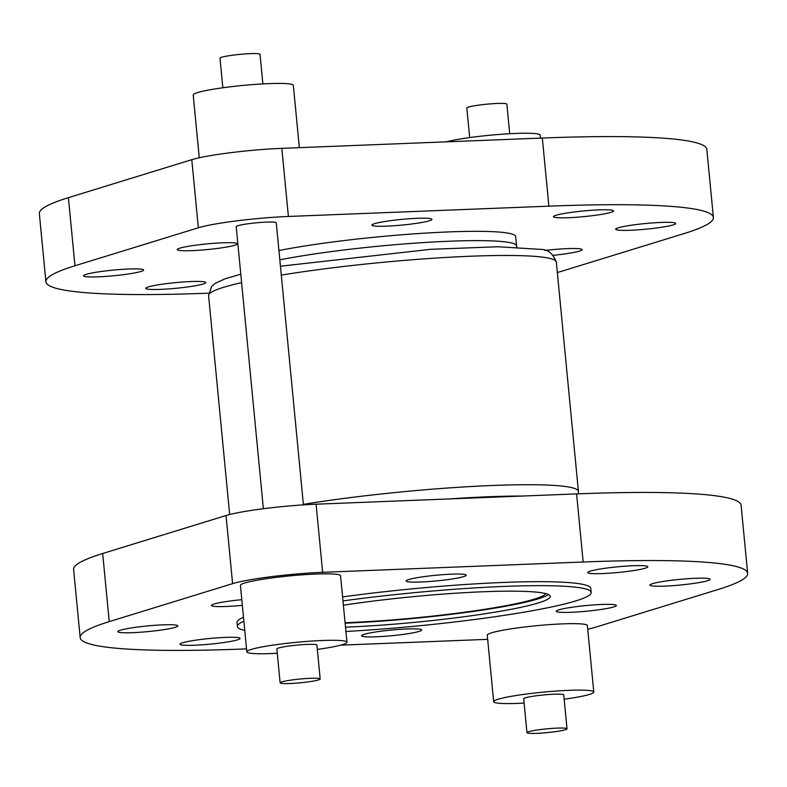 <?xml version="1.0" encoding="UTF-8"?>
<svg xmlns="http://www.w3.org/2000/svg" width="787" height="787" viewBox="0 0 787 787"><rect width="100%" height="100%" fill="white"/><g stroke="black" fill="none" stroke-linecap="round" stroke-linejoin="round"><path stroke-width="1.18" d="M319.227 678.512A20.118 1.889 -5.5 0 1 320.181 678.984A20.118 1.889 -5.5 0 1 303.329 682.486A20.118 1.889 -5.5 0 1 281.077 683.313A20.118 1.889 -5.5 0 1 280.133 682.841A20.118 1.889 -5.5 0 1 296.984 679.338A20.118 1.889 -5.5 0 1 319.227 678.512M280.133 682.841L276.867 648.95A20.118 1.889 -5.5 0 1 293.718 645.448A20.118 1.889 -5.5 0 1 315.971 644.622A20.118 1.889 -5.5 0 1 316.915 645.094L320.181 678.984M317.328 649.413A50.289 4.732 174.5 0 0 346.949 642.202A50.289 4.732 174.5 0 0 344.578 641.021A50.289 4.732 174.5 0 0 288.957 643.087A50.289 4.732 174.5 0 0 246.833 651.843A50.289 4.732 174.5 0 0 249.204 653.023A50.289 4.732 174.5 0 0 277.28 653.269M346.949 642.202L340.555 575.75A50.289 4.732 174.5 0 0 338.184 574.579A50.289 4.732 174.5 0 0 282.563 576.635A50.289 4.732 174.5 0 0 240.429 585.39L246.833 651.843M566.069 728.329A20.118 1.889 -5.5 0 1 567.014 728.801A20.118 1.889 -5.5 0 1 550.162 732.303A20.118 1.889 -5.5 0 1 527.92 733.13A20.118 1.889 -5.5 0 1 526.965 732.658A20.118 1.889 -5.5 0 1 543.817 729.156A20.118 1.889 -5.5 0 1 566.069 728.329M526.965 732.658L523.699 698.767A20.118 1.889 -5.5 0 1 540.551 695.265A20.118 1.889 -5.5 0 1 562.803 694.439A20.118 1.889 -5.5 0 1 563.748 694.911L567.014 728.801M564.171 699.23A50.289 4.732 174.5 0 0 593.792 692.019A50.289 4.732 174.5 0 0 591.411 690.838A50.289 4.732 174.5 0 0 535.79 692.904A50.289 4.732 174.5 0 0 493.665 701.66A50.289 4.732 174.5 0 0 496.036 702.84A50.289 4.732 174.5 0 0 524.122 703.086M593.792 692.019L587.387 625.567A50.289 4.732 174.5 0 0 585.016 624.386A50.289 4.732 174.5 0 0 529.395 626.452A50.289 4.732 174.5 0 0 487.271 635.207L493.665 701.66M345.926 631.489A177.695 16.724 174.5 0 0 591.175 592.434A177.695 16.724 174.5 0 0 582.793 588.273A177.695 16.724 174.5 0 0 342.975 600.904M591.175 592.434L590.791 588.45A177.695 16.724 174.5 0 0 582.41 584.288A177.695 16.724 174.5 0 0 342.591 596.91M614.932 604.79A30.172 2.843 174.5 0 0 581.554 606.029A30.172 2.843 174.5 0 0 556.281 611.283A30.172 2.843 174.5 0 0 557.708 611.991A30.172 2.843 174.5 0 0 591.076 610.751A30.172 2.843 174.5 0 0 616.359 605.498A30.172 2.843 174.5 0 0 614.932 604.79M345.503 627.17A136.623 12.858 174.5 0 0 482.441 614.145A136.623 12.858 174.5 0 0 550.29 596.369A136.623 12.858 174.5 0 0 543.847 593.172A136.623 12.858 174.5 0 0 343.388 605.213M587.741 629.226A63.708 5.991 174.5 0 0 595.218 627.318L718.59 589.345A335.282 31.549 174.5 0 0 747.65 573.349L741.088 505.234A335.282 31.549 174.5 0 0 576.596 493.902L316.089 504.201A63.708 5.991 174.5 0 0 226.046 515.524L102.674 553.507A335.282 31.549 174.5 0 0 73.614 569.503L80.176 637.618A335.282 31.549 174.5 0 0 95.994 645.468A335.282 31.549 174.5 0 0 244.668 648.95L246.547 648.872M747.65 573.349A335.282 31.549 174.5 0 0 583.157 562.007L322.65 572.316A63.708 5.991 174.5 0 0 232.608 583.639L109.226 621.622A335.282 31.549 174.5 0 0 80.176 637.618M418.359 631.636A30.172 2.843 174.5 0 0 421.694 629.984A30.172 2.843 174.5 0 0 398.606 629.433A30.172 2.843 174.5 0 0 364.961 634.115A30.172 2.843 174.5 0 0 361.627 635.768A30.172 2.843 174.5 0 0 384.705 636.309A30.172 2.843 174.5 0 0 418.359 631.636M219.18 643.156A30.172 2.843 174.5 0 0 240.074 638.414A30.172 2.843 174.5 0 0 200.892 639.467A30.172 2.843 174.5 0 0 179.997 644.199A30.172 2.843 174.5 0 0 219.18 643.156M134.075 632.61A30.172 2.843 174.5 0 0 177.872 625.862A30.172 2.843 174.5 0 0 161.61 624.908A30.172 2.843 174.5 0 0 117.804 631.646A30.172 2.843 174.5 0 0 134.075 632.61M241.806 599.684A30.172 2.843 174.5 0 0 211.467 605.459A30.172 2.843 174.5 0 0 212.893 606.167A30.172 2.843 174.5 0 0 242.357 605.341M409.466 579.33A30.172 2.843 174.5 0 0 406.131 580.983A30.172 2.843 174.5 0 0 429.21 581.524A30.172 2.843 174.5 0 0 462.864 576.851A30.172 2.843 174.5 0 0 466.199 575.199A30.172 2.843 174.5 0 0 443.12 574.648A30.172 2.843 174.5 0 0 409.466 579.33M608.646 567.801A30.172 2.843 174.5 0 0 587.751 572.543A30.172 2.843 174.5 0 0 626.934 571.5A30.172 2.843 174.5 0 0 647.829 566.758A30.172 2.843 174.5 0 0 608.646 567.801M693.75 578.356A30.172 2.843 174.5 0 0 649.944 585.095A30.172 2.843 174.5 0 0 666.215 586.049A30.172 2.843 174.5 0 0 710.022 579.311A30.172 2.843 174.5 0 0 693.75 578.356M222.829 87.77L219.986 58.199A20.118 1.889 -5.5 0 1 236.838 54.697A20.118 1.889 -5.5 0 1 259.08 53.87A20.118 1.889 -5.5 0 1 260.035 54.342L262.878 83.914M299.335 147.661L293.335 85.34A50.289 4.732 174.5 0 0 290.964 84.16A50.289 4.732 174.5 0 0 235.343 86.226A50.289 4.732 174.5 0 0 193.209 94.981L199.259 157.774M469.672 137.587L466.819 108.016A20.118 1.889 -5.5 0 1 483.671 104.514A20.118 1.889 -5.5 0 1 505.923 103.687A20.118 1.889 -5.5 0 1 506.867 104.159L509.72 133.731M540.453 138.128L540.167 135.157A50.289 4.732 174.5 0 0 537.796 133.977A50.289 4.732 174.5 0 0 495.043 134.774A50.289 4.732 174.5 0 0 446.337 141.847M303.418 504.87L276.257 222.8A20.118 1.889 174.5 0 0 275.302 222.328A20.118 1.889 174.5 0 0 253.06 223.154A20.118 1.889 174.5 0 0 236.208 226.656L263.37 508.727M553.261 255.283A30.172 2.843 174.5 0 0 582.095 249.646A30.172 2.843 174.5 0 0 580.668 248.948A30.172 2.843 174.5 0 0 544.889 250.453M557.334 272.479A63.708 5.991 174.5 0 0 560.954 271.476L684.326 233.493A335.282 31.549 174.5 0 0 713.386 217.497A335.282 31.549 174.5 0 0 548.893 206.164L288.386 216.464A63.708 5.991 174.5 0 0 198.344 227.787L74.962 265.77A335.282 31.549 174.5 0 0 45.912 281.766A335.282 31.549 174.5 0 0 61.73 289.616A335.282 31.549 174.5 0 0 208.614 293.177M166.628 283.615A30.172 2.843 174.5 0 0 145.733 288.357A30.172 2.843 174.5 0 0 184.915 287.304A30.172 2.843 174.5 0 0 205.81 282.572A30.172 2.843 174.5 0 0 166.628 283.615M127.346 269.065A30.172 2.843 174.5 0 0 83.54 275.804A30.172 2.843 174.5 0 0 99.811 276.758A30.172 2.843 174.5 0 0 143.608 270.02A30.172 2.843 174.5 0 0 127.346 269.065M235.854 243.124A30.172 2.843 174.5 0 0 202.475 244.364A30.172 2.843 174.5 0 0 177.203 249.617A30.172 2.843 174.5 0 0 178.629 250.325A30.172 2.843 174.5 0 0 211.998 249.085A30.172 2.843 174.5 0 0 237.28 243.832A30.172 2.843 174.5 0 0 235.854 243.124M428.6 220.999A30.172 2.843 174.5 0 0 431.935 219.347A30.172 2.843 174.5 0 0 408.856 218.796A30.172 2.843 174.5 0 0 375.202 223.478A30.172 2.843 174.5 0 0 371.867 225.131A30.172 2.843 174.5 0 0 394.946 225.682A30.172 2.843 174.5 0 0 428.6 220.999M592.67 215.648A30.172 2.843 174.5 0 0 613.565 210.906A30.172 2.843 174.5 0 0 574.382 211.959A30.172 2.843 174.5 0 0 553.487 216.691A30.172 2.843 174.5 0 0 592.67 215.648M631.951 230.207A30.172 2.843 174.5 0 0 675.758 223.459A30.172 2.843 174.5 0 0 659.486 222.505A30.172 2.843 174.5 0 0 615.68 229.243A30.172 2.843 174.5 0 0 631.951 230.207M516.744 247.069L515.642 236.533A136.623 12.858 174.5 0 0 509.199 233.336A136.623 12.858 174.5 0 0 408.502 234.26A136.623 12.858 174.5 0 0 278.932 250.561M713.386 217.497L706.824 149.382A335.282 31.549 174.5 0 0 542.332 138.05L281.825 148.35A63.708 5.991 174.5 0 0 191.782 159.682L68.41 197.655A335.282 31.549 174.5 0 0 39.35 213.651L45.912 281.766M340.663 645.153L487.665 639.339M243.498 617.234A177.695 16.724 174.5 0 0 237.035 622.507L237.418 626.501A177.695 16.724 174.5 0 0 244.767 630.446M345.119 623.186A136.623 12.858 174.5 0 0 548.441 594.539M243.881 621.228A177.695 16.724 174.5 0 0 237.418 626.501M345.08 622.743A132.6 12.484 174.5 0 0 545.706 593.595M102.674 553.507L109.226 621.622M516.538 245.839A136.623 12.858 174.5 0 0 510.094 242.642A136.623 12.858 174.5 0 0 409.397 243.557A136.623 12.858 174.5 0 0 279.828 259.867M240.783 274.191L225.279 278.706L215.333 283.31L211.673 286.429L208.585 295.617A174.684 16.438 -5.5 0 1 241.599 282.631M281.293 275.096A174.684 16.438 -5.5 0 1 548.096 258.038A174.684 16.438 -5.5 0 1 556.34 262.13L578.415 491.383A174.684 16.438 -5.5 0 0 570.172 487.301A174.684 16.438 -5.5 0 0 303.369 504.349M522.558 496.036A164.621 15.494 174.5 0 0 448.885 498.948M74.962 265.77L68.41 197.655M198.344 227.787L191.782 159.682M288.386 216.464L281.825 148.35M548.893 206.164L542.332 138.05M226.046 515.524L232.608 583.639M316.089 504.201L322.65 572.316M576.596 493.902L583.157 562.007M280.438 266.222L430.676 249.312L498.102 246.754L540.551 249.381C547.742 249.253 553.005 253.503 556.34 262.13M578.386 493.823L578.415 491.383M208.585 295.617L229.666 514.521"/></g></svg>
